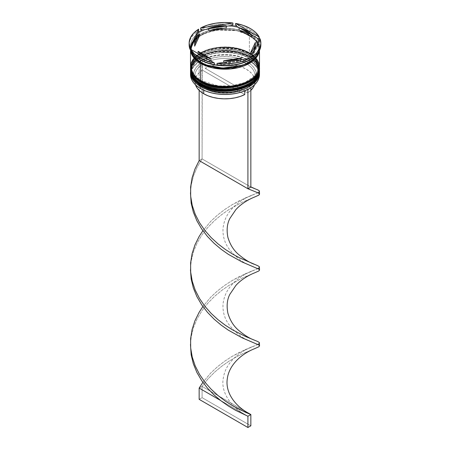 <?xml version="1.0" encoding="UTF-8"?>
<svg xmlns="http://www.w3.org/2000/svg" width="450" height="450" viewBox="0 0 450 450"><rect width="100%" height="100%" fill="white"/><g stroke="black" fill="none" stroke-linecap="round" stroke-linejoin="round"><path stroke-width="0.34" stroke-dasharray="2.25 1.69" d="M200.79 85.584A0.827 0.478 120 0 0 201.201 85.545C207.208 90.112 230.861 95.524 248.799 85.545C266.085 75.189 256.714 61.532 248.799 58.067A0.827 0.478 120 0 0 249.384 57.054L256.118 62.55L259.481 71.128M248.799 56.486C256.714 59.957 266.085 73.609 248.799 83.964C230.861 93.949 207.208 88.538 201.201 83.964A0.827 0.478 120 0 0 200.79 84.403A0.827 0.478 -60 0 1 201.201 83.964L197.016 81.022L193.911 77.664L191.993 74.019L191.346 70.228L191.993 66.437L193.911 62.792L197.016 59.434L201.201 56.486L206.303 54.073L212.119 52.279L218.436 51.171L225 50.799L231.564 51.171L237.881 52.279L243.697 54.073L248.799 56.486L252.984 59.434L256.089 62.792L258.007 66.437L258.654 70.228L258.007 74.019L256.089 77.664L252.984 81.022L248.799 83.964L243.697 86.383L237.881 88.177L231.564 89.286L225 89.657L218.436 89.286L212.119 88.177L206.303 86.383L201.201 83.964C193.286 80.499 183.915 66.847 201.201 56.486C219.139 46.508 242.792 51.919 248.799 56.486A0.827 0.478 -60 0 1 249.21 56.447A0.827 0.478 120 0 0 248.799 56.486A33.654 19.429 180 0 1 258.654 70.228A33.654 19.429 180 0 1 237.881 88.177A33.654 19.429 180 0 1 201.201 83.964L201.201 85.545A33.654 19.429 0 0 0 237.881 89.752A33.654 19.429 0 0 0 258.654 71.803L258.007 68.012L256.089 64.367L252.984 61.009L248.799 58.067L243.697 55.648L237.881 53.854L231.564 52.746L225 52.374L218.436 52.746L212.119 53.854L206.303 55.648L201.201 58.067L197.016 61.009L193.911 64.367L191.993 68.012L191.346 71.803L191.993 75.594L193.911 79.239L197.016 82.597L201.201 85.545L201.201 83.964L197.016 81.022L193.911 77.664L191.993 74.019L191.346 70.228L191.993 66.437L193.911 62.792L197.016 59.434L201.201 56.486L206.303 54.073L212.119 52.279L218.436 51.171L225 50.799L231.564 51.171L237.881 52.279L243.697 54.073L248.799 56.486L252.984 59.434L256.089 62.792L258.007 66.437L258.654 70.228L258.007 74.019L256.089 77.664L252.984 81.022L248.799 83.964L243.697 86.383L237.881 88.177L231.564 89.286L225 89.657L218.436 89.286L212.119 88.177L206.303 86.383L201.201 83.964A33.654 19.429 180 0 1 191.346 70.228A33.654 19.429 180 0 1 212.119 52.279A33.654 19.429 180 0 1 248.799 56.486L248.799 58.067C242.792 53.494 219.139 48.083 201.201 58.067C183.915 68.422 193.286 82.074 201.201 85.545A33.654 19.429 180 0 1 201.201 58.067A33.654 19.429 180 0 1 248.799 58.067L248.799 58.067A33.654 19.429 180 0 1 248.794 85.545A33.654 19.429 180 0 1 201.201 85.545A33.654 19.429 0 0 1 191.346 71.803A33.654 19.429 0 0 1 212.119 53.854A33.654 19.429 0 0 1 248.799 58.067L248.799 56.486M259.481 71.016A34.481 19.907 0 0 0 249.384 57.054L237.223 52.29L217.626 51.458L206.854 53.977L197.848 58.629L192.263 64.659L190.519 70.903C189.157 53.28 229.494 43.869 249.21 56.447C255.876 60.379 259.296 65.194 259.481 70.903L256.118 62.325L249.384 56.829A0.827 0.478 120 0 0 249.21 56.447A0.827 0.478 -60 0 1 249.384 56.829A34.481 19.907 180 0 1 259.476 70.566M190.519 70.903A34.481 19.907 180 0 1 211.804 52.509A34.481 19.907 180 0 1 249.384 56.829L249.384 57.054A34.481 19.907 0 0 0 211.894 52.718A34.481 19.907 0 0 0 190.519 71.016L190.519 71.128M248.799 85.545L252.984 82.597L256.089 79.239L258.007 75.594L258.654 71.803A33.654 19.429 0 0 0 248.799 58.067L249.384 58.404L248.799 58.067A0.827 0.478 -60 0 0 249.384 57.054L237.369 52.549L218.031 51.632L207.332 54.034L198.276 58.551L192.504 64.468L190.53 70.678M200.79 82.204A0.827 0.478 120 0 0 201.201 82.164L210.015 85.821L223.633 87.84L240.339 85.719L253.873 78.407M257.439 73.597L258.598 67.326L256.708 61.914L248.799 54.686A0.827 0.478 120 0 0 249.384 53.674L256.118 59.169L259.481 67.748M250.639 54.264L250.982 54.501A33.654 19.429 180 0 1 255.398 58.511A33.654 19.429 180 0 1 258.654 66.847L258.007 70.639L256.089 74.284L252.984 77.642L248.799 80.589L243.697 83.002L237.881 84.802L231.564 85.905L225 86.276L218.436 85.905L212.119 84.802L206.303 83.002L201.201 80.589A0.827 0.478 120 0 0 200.79 81.022M252.18 55.395L256.832 60.547L258.626 67.59L255.032 75.617L245.143 82.412L231.525 85.911L218.357 85.899L201.201 80.589L197.016 77.642L193.911 74.284L191.993 70.639L191.346 66.847L191.993 63.056L193.911 59.411L197.016 56.053L201.201 53.111L206.303 50.693L212.119 48.898L218.436 47.796L225 47.419L231.564 47.796L237.881 48.898L243.697 50.693L248.799 53.111L252.984 56.053L256.089 59.411L258.007 63.056L258.654 66.847A33.654 19.429 180 0 1 237.881 84.802A33.654 19.429 180 0 1 201.201 80.589C193.286 77.119 183.915 63.467 201.201 53.111C219.139 43.127 242.792 48.538 248.799 53.111A0.827 0.478 -60 0 1 249.21 53.072A0.827 0.478 120 0 0 248.799 53.111A33.654 19.429 180 0 1 250.982 54.501M259.481 67.635A34.481 19.907 0 0 0 249.384 53.674L237.223 48.909L217.626 48.077L206.854 50.597L197.848 55.254L192.263 61.279L190.519 67.523C189.157 49.899 229.494 40.494 249.21 53.072C255.876 56.998 259.296 61.819 259.481 67.523L256.118 58.944L249.384 53.449A0.827 0.478 120 0 0 249.21 53.072A0.827 0.478 -60 0 1 249.384 53.449A34.481 19.907 180 0 1 259.476 67.185M190.519 67.523A34.481 19.907 180 0 1 211.804 49.134A34.481 19.907 180 0 1 249.384 53.449L249.384 53.674A34.481 19.907 0 0 0 211.894 49.337A34.481 19.907 0 0 0 190.519 67.635L190.519 67.748M248.799 82.164L252.984 79.222L256.089 75.859L258.007 72.214L258.654 68.428L258.007 64.637L256.089 60.992L252.984 57.634L248.799 54.686L243.697 52.273L237.881 50.473L231.564 49.371L225 48.994L218.436 49.371L212.119 50.473L206.303 52.273L201.201 54.686L197.016 57.634L193.911 60.992L191.993 64.637L191.346 68.428L191.993 72.214L193.911 75.859L197.016 79.222L201.201 82.164A33.654 19.429 0 0 0 237.881 86.377A33.654 19.429 0 0 0 258.654 68.428A33.654 19.429 0 0 0 248.799 54.686C242.792 50.119 219.139 44.708 201.201 54.686C183.915 65.042 193.286 78.699 201.201 82.164L201.201 80.589L201.201 82.164A33.654 19.429 180 0 1 201.201 54.686A33.654 19.429 180 0 1 248.799 54.686L248.799 54.686A33.654 19.429 180 0 1 248.794 82.164A33.654 19.429 180 0 1 201.201 82.164A33.654 19.429 0 0 1 191.346 68.428A33.654 19.429 0 0 1 212.119 50.473A33.654 19.429 0 0 1 248.799 54.686L248.799 53.111L252.984 56.053L256.089 59.411L258.007 63.056L258.654 66.847L258.007 70.639L256.089 74.284L252.984 77.642L248.799 80.589L243.697 83.002L237.881 84.802L231.564 85.905L225 86.276L218.436 85.905L212.119 84.802L206.303 83.002L201.201 80.589L197.016 77.642L193.911 74.284L191.993 70.639L191.346 66.847L191.993 63.056L193.911 59.411L197.016 56.053L201.201 53.111L206.303 50.693L212.119 48.898L218.436 47.796L225 47.419L231.564 47.796L237.881 48.898L243.697 50.693L248.799 53.111L248.799 54.686L249.384 55.024L248.799 54.686A0.827 0.478 -60 0 0 249.384 53.674L237.369 49.168L218.031 48.251L207.332 50.653L198.276 55.17L192.504 61.093L190.53 67.303M200.616 81.602A0.827 0.478 -60 0 1 201.201 80.589A33.654 19.429 180 0 1 191.346 66.847A33.654 19.429 180 0 1 194.602 58.511A33.654 19.429 180 0 1 248.799 53.111M200.717 62.173C206.843 66.842 230.979 72.36 249.283 62.173C266.929 51.609 257.366 37.671 249.283 34.133A0.692 0.399 120 0 0 248.799 34.982L255.369 40.343L258.654 48.718L254.784 57.763L243.017 65.132L254.784 57.763L258.654 48.718L255.369 40.343L248.799 34.982A0.692 0.399 -60 0 1 249.283 34.133C243.157 29.469 219.021 23.951 200.717 34.133C183.071 44.702 192.634 58.641 200.717 62.173A0.692 0.399 -60 0 1 201.06 62.139A0.692 0.399 120 0 0 200.717 62.173L196.442 59.169L193.269 55.744L191.317 52.026L190.659 48.156L191.317 44.286L193.269 40.568L196.442 37.142L200.717 34.133L205.92 31.669L211.86 29.835L218.301 28.71L225 28.328L231.699 28.71L238.14 29.835L244.08 31.669L249.283 34.133L253.558 37.142L256.731 40.568L258.683 44.286L259.341 48.156L258.683 52.026L256.731 55.744L253.558 59.169L249.283 62.173L244.08 64.642L238.14 66.476L231.699 67.601L225 67.984L218.301 67.601L211.86 66.476L205.92 64.642L200.717 62.173M206.983 65.132L201.201 62.454A0.692 0.399 120 0 0 201.06 62.139A0.692 0.399 -60 0 1 201.201 62.454L194.631 57.094L191.346 48.718L193.044 42.621L198.501 36.742L207.287 32.197L217.8 29.739L236.931 30.549L248.799 34.982L236.931 30.549L217.8 29.739L207.287 32.197L198.501 36.742L193.044 42.621L191.346 48.718L194.631 57.094L201.201 62.454A0.692 0.399 -60 0 1 201.195 62.556A0.692 0.399 120 0 0 201.201 62.454L206.983 65.132M190.564 73.496A34.481 19.907 180 0 1 212.619 55.929A34.481 19.907 180 0 1 249.384 60.429L249.188 60.767A34.206 19.749 0 0 0 202.32 59.951L204.278 61.076L205.251 62.769L205.251 68.4L209.829 66.499L214.942 65.132L220.41 64.333L226.035 64.142L231.626 64.558L236.981 65.571L241.92 67.14L246.263 69.216L249.857 71.719L252.579 74.571L254.329 77.664L255.049 80.893L254.514 84.797A30.066 17.359 0 0 0 255.066 81.489A30.066 17.359 0 0 0 237.454 65.689A30.066 17.359 0 0 0 205.251 68.4L205.251 62.769A30.066 17.359 180 0 1 237.454 60.058A30.066 17.359 180 0 1 255.066 75.859A30.066 17.359 180 0 1 247.674 87.261L248.653 86.698L247.674 87.261A30.066 17.359 0 0 0 246.263 63.585A30.066 17.359 0 0 0 205.251 62.769L204.278 61.076A31.449 18.157 180 0 1 247.236 61.892A31.449 18.157 180 0 1 248.653 86.698L250.605 87.829L248.653 86.698L252.107 83.931L254.61 80.843L256.067 77.541L256.433 74.138L255.684 70.751L253.851 67.511L251.004 64.524L247.236 61.892L242.685 59.721L237.51 58.072L231.896 57.021L226.035 56.587L220.14 56.796L214.414 57.634L209.064 59.079L204.278 61.076L202.32 59.951L207.529 57.752L213.356 56.166L219.6 55.232L226.035 54.996L232.431 55.457L238.567 56.604L244.221 58.393L249.188 60.767L253.294 63.636L256.399 66.898L258.39 70.442L259.189 74.138L258.778 77.85L257.164 81.456L254.407 84.819L250.605 87.829A34.206 19.749 0 0 1 249.283 88.639A34.206 19.749 0 0 0 250.605 87.829A34.206 19.749 0 0 0 249.188 60.767L249.384 60.429A34.481 19.907 180 0 1 259.436 73.496A34.481 19.907 0 0 0 249.384 60.429L249.384 58.404A34.481 19.907 180 0 1 259.464 71.814A34.481 19.907 0 0 0 249.384 58.404L249.384 60.429A34.481 19.907 0 0 0 211.804 56.115A34.481 19.907 0 0 0 190.519 74.509M259.464 68.434A34.481 19.907 0 0 0 249.384 55.024L249.384 55.024A34.481 19.907 180 0 1 259.464 68.434M260.859 44.775A35.859 20.706 0 0 0 259.971 40.191L259.487 41.901A35.032 20.227 0 0 0 259.026 40.641A35.032 20.227 180 0 1 259.487 41.901L251.314 58.843L251.792 58.483A35.032 20.227 180 0 1 251.314 58.804A35.032 20.227 0 0 0 251.792 58.483L259.971 40.191A35.859 20.706 180 0 1 260.837 43.988M250.357 30.139A35.859 20.706 180 0 1 259.256 38.655A35.859 20.706 0 0 0 250.357 30.139A35.859 20.706 0 0 0 235.609 24.997A35.859 20.706 180 0 1 250.357 30.139L249.384 31.826L250.357 30.139M249.384 59.979A34.481 19.907 0 0 0 249.384 31.826A34.481 19.907 180 0 1 259.481 45.9A34.481 19.907 180 0 1 249.576 59.867M259.481 70.228L258.817 66.341L256.854 62.612L253.671 59.169L249.384 56.149L249.384 55.024L249.384 56.149A34.481 19.907 0 0 0 211.804 51.834A34.481 19.907 0 0 0 190.519 70.228L191.183 66.341L193.146 62.612L196.329 59.169L200.616 56.149L205.841 53.674L211.804 51.834L218.273 50.704L225 50.321L231.727 50.704L238.196 51.834L244.159 53.674L249.384 56.149A34.481 19.907 0 0 1 259.47 69.666M259.481 66.847A34.481 19.907 0 0 0 255.864 57.977A34.481 19.907 0 0 0 251.426 54.062A34.481 19.907 0 0 0 249.384 52.774L249.384 35.207A34.481 19.907 180 0 1 259.481 49.281A34.481 19.907 180 0 1 259.403 50.619L259.481 49.281L259.481 50.462M249.384 34.076L249.384 31.826L249.384 34.076A34.481 19.907 0 0 0 211.804 29.762A34.481 19.907 0 0 0 190.519 48.156A34.481 19.907 0 0 0 190.564 49.168L191.183 44.269L193.146 40.539L196.329 37.097L200.616 34.076L205.841 31.601L211.804 29.762L218.273 28.631L225 28.249L231.727 28.631L238.196 29.762L244.159 31.601L249.384 34.076A34.481 19.907 0 0 1 259.481 48.156L258.817 44.269L256.854 40.539L253.671 37.097L249.384 34.076M259.059 51.249A34.481 19.907 0 0 0 259.481 48.156L259.059 51.249M190.688 50.124L191.97 43.847L197.179 37.654L206.027 32.754L216.872 30.015L236.886 30.679L249.283 35.263A0.692 0.399 -60 0 1 248.94 35.297A0.692 0.399 -60 0 1 248.799 34.982A0.692 0.399 120 0 0 248.94 35.297A0.692 0.399 120 0 0 249.283 35.263L256.461 41.333L259.217 50.968L259.341 49.281L258.683 45.411L256.731 41.693L253.558 38.267L249.283 35.263L244.08 32.794L238.14 30.96L231.699 29.835L225 29.453L218.301 29.835L211.86 30.96L205.92 32.794L200.717 35.263L196.442 38.267L193.269 41.693L191.317 45.411L190.688 50.124M246.454 33.064A30.341 17.516 0 0 0 239.085 29.936L246.454 33.064L246.454 30.814L246.454 33.064L251.876 37.322A30.341 17.516 0 0 0 246.454 33.064M195.671 85.314L194.951 82.086L195.283 78.84L196.667 75.684L199.041 72.731L202.326 70.087L244.749 94.579L202.326 70.087L202.326 64.457L201.347 62.769L199.153 61.498L199.153 90.36L199.153 61.498L202.084 59.811L202.084 158.912L250.847 187.065L202.084 158.912L202.32 59.951A34.206 19.749 0 0 0 199.395 61.639L202.32 59.951A34.206 19.749 0 0 0 199.395 61.639A34.206 19.749 0 0 0 200.812 88.695L196.706 85.826L193.601 82.564L191.61 79.026L190.811 75.33L191.222 71.617L192.836 68.012L195.593 64.642L199.395 61.639L201.347 62.769L197.893 65.531L195.39 68.619L193.933 71.927L193.567 75.33L194.316 78.711L196.149 81.956L198.996 84.943L202.764 87.57A31.449 18.157 180 0 1 201.347 62.769L202.326 64.457A30.066 17.359 0 0 0 203.737 88.133L203.737 90.203L203.737 88.133A30.066 17.359 180 0 1 194.934 75.859A30.066 17.359 180 0 1 202.326 64.457L202.326 70.087A30.066 17.359 0 0 0 194.934 81.489A30.066 17.359 0 0 0 195.486 84.797M202.764 87.57L207.315 89.747L212.49 91.389L218.104 92.447L223.965 92.88L229.86 92.672L235.586 91.828L240.936 90.383L245.722 88.386L247.68 89.516L245.722 88.386A31.449 18.157 180 0 1 202.764 87.57L203.737 88.133A30.066 17.359 0 0 0 244.749 88.948L245.722 88.386L244.749 88.948A30.066 17.359 180 0 1 203.737 88.133M244.749 90.855L244.749 88.948L244.749 90.855M241.234 60.255L241.234 59.648L241.234 60.255L232.852 62.376L223.763 62.955A30.341 17.516 0 0 0 241.234 60.255L223.763 62.955L241.234 60.255M223.763 62.353L223.763 62.955L223.763 62.353M210.915 60.969L203.546 57.842L198.124 53.584A30.341 17.516 0 0 0 210.915 60.969L198.124 53.584L210.915 60.969M194.659 45.411L195.688 40.916L197.207 38.419L199.361 36.079A30.341 17.516 0 0 0 194.659 45.45M226.237 27.951A30.341 17.516 0 0 0 208.766 30.651L217.148 28.53L226.237 27.951M189.163 43.988A35.859 20.706 180 0 1 198.686 30.713A35.859 20.706 0 0 0 189.141 44.775M232.942 24.587A35.859 20.706 0 0 0 200.638 29.582A35.859 20.706 180 0 1 232.942 24.587M259.971 40.191L259.971 38.616L259.971 40.191M200.616 59.979A34.481 19.907 180 0 1 190.519 45.9A34.481 19.907 180 0 1 211.804 27.512A34.481 19.907 180 0 1 249.384 31.826A34.481 19.907 0 0 0 200.616 31.826A34.481 19.907 0 0 0 200.616 59.979L199.643 59.417M190.744 50.428A34.481 19.907 0 0 0 190.941 51.249L190.744 50.428M190.519 49.281L191.183 45.399L193.146 41.664L196.329 38.222L200.616 35.207L205.841 32.726L211.804 30.887L218.273 29.756L225 29.374L231.727 29.756L238.196 30.887L244.159 32.726L249.384 35.207L253.671 38.222L256.854 41.664L258.817 45.399L259.481 49.281M190.519 49.039A34.481 19.907 180 0 1 212.001 30.842A34.481 19.907 180 0 1 249.384 35.207L249.384 52.774A34.481 19.907 0 0 0 194.136 57.977A34.481 19.907 0 0 0 190.519 66.847M256.854 59.231L253.671 55.789L249.384 52.774L244.159 50.299L238.196 48.459L231.727 47.323L225 46.941L218.273 47.323L211.804 48.459L205.841 50.299L200.616 52.774L196.329 55.789L193.146 59.231M190.536 68.434A34.481 19.907 180 0 1 212.338 50.586A34.481 19.907 180 0 1 249.384 55.024A34.481 19.907 0 0 0 200.616 55.024A34.481 19.907 0 0 0 190.536 68.434M190.536 71.814A34.481 19.907 180 0 1 212.338 53.961A34.481 19.907 180 0 1 249.384 58.404A34.481 19.907 0 0 0 200.616 58.404A34.481 19.907 0 0 0 190.536 71.814M192.06 52.335A35.032 20.227 180 0 1 190.744 49.686A35.032 20.227 0 0 0 192.06 52.335L213.081 64.474L192.06 52.335L190.744 50.901L192.06 52.335M218.852 65.362L247.567 60.924L218.852 65.362M226.237 26.297L208.766 29.003L226.237 26.297M251.876 35.066L239.085 27.681L251.876 35.066M255.341 45.45A30.341 17.516 0 0 0 255.319 44.736L250.639 54.827L255.319 44.736L255.341 45.416M255.319 44.736L255.319 42.486L255.319 44.736M250.959 90.248L247.674 92.891L205.251 68.4L247.674 92.891L247.674 87.261L247.674 92.891A30.066 17.359 0 0 0 250.847 90.36M202.084 158.912L199.153 160.599L202.084 158.912L197.207 167.046L193.551 175.697L191.267 184.708L190.474 192.791L191.267 184.708L193.551 175.697L197.207 167.046L202.084 158.912M254.559 272.874L242.499 277.965L228.87 285.452L221.648 290.475L214.577 296.364L207.956 303.086L202.084 310.567L197.207 318.701L193.551 327.353L191.267 336.364L190.474 344.447L191.267 336.364L193.551 327.353L197.207 318.701L202.084 310.567L207.956 303.086L214.577 296.364L221.648 290.475L228.87 285.452L242.499 277.965L254.571 272.869M257.799 268.616L245.093 273.881L231.924 280.676L224.741 285.328L217.564 290.846L210.713 297.219L202.888 306.529L210.713 297.219L217.564 290.846L224.741 285.328L231.924 280.676L238.809 276.879L257.771 268.633L259.543 267.216M247.292 412.498L202.084 386.398L207.956 378.917L214.577 372.195L221.648 366.3L228.87 361.277L235.924 357.12L242.499 353.79L254.571 348.694L242.499 353.79L235.924 357.12L228.87 361.277L221.648 366.3L214.577 372.195L207.956 378.917L202.084 386.398L199.153 388.086L202.084 386.398L202.084 397.659L250.847 425.812L202.084 397.659L202.084 386.398L250.847 414.551M190.474 268.622L191.267 260.533L193.551 251.522L197.207 242.871L202.084 234.743L207.956 227.261L214.577 220.539L221.648 214.644L228.87 209.621L242.499 202.134L254.571 197.044L242.499 202.134L228.87 209.621L221.648 214.644L214.577 220.539L207.956 227.261L202.084 234.743L197.207 242.871L193.551 251.522L191.267 260.533L190.474 268.622M257.799 344.447L245.093 349.706L231.924 356.501L224.741 361.153L217.564 366.677L210.713 373.05L202.888 382.359L210.713 373.05L217.564 366.677L224.741 361.153L231.924 356.501L238.809 352.704L257.771 344.458L259.543 343.046M257.799 192.791L245.093 198.051L231.924 204.846L224.741 209.498L217.564 215.021L210.713 221.394L202.888 230.704L210.713 221.394L217.564 215.021L224.741 209.498L231.924 204.846L238.809 201.049L257.771 192.803L259.543 191.391M220.404 400.354L247.916 416.239L220.404 400.354M199.153 399.347L202.084 397.659L199.153 399.347M258.654 48.718C260.46 64.817 220.365 74.672 201.06 62.139C196.785 59.636 193.894 56.728 192.386 53.415L191.346 48.718C189.54 32.619 229.635 22.764 248.94 35.297C253.215 37.8 256.106 40.708 257.614 44.021L258.654 48.718M249.384 58.404L248.799 58.067M249.384 55.024L248.799 54.686M258.654 70.228L258.654 71.803M258.654 66.847L258.654 68.428M259.481 45.9L259.481 48.156M194.934 75.859L194.934 81.489M190.519 45.9L190.519 48.156M191.346 66.847L191.346 68.428M191.346 70.228L191.346 71.803M200.616 55.024L201.201 54.686M200.616 58.404L201.201 58.067M255.066 75.859L255.066 81.489M190.665 341.077L190.665 347.827M244.361 186.705L252.315 190.547M252.225 270.9C243.669 274.281 235.699 279.939 231.143 285.581C226.592 290.756 223.892 296.921 223.037 304.082C222.587 311.445 224.438 318.122 228.594 324.118C235.575 333.163 243.484 339.188 252.315 342.202M190.665 265.247L190.665 271.997M247.292 185.012L250.847 186.902M252.225 195.075C243.669 198.456 235.699 204.109 231.143 209.756C226.592 214.931 223.892 221.096 223.037 228.257C222.587 235.614 224.438 242.297 228.594 248.293C235.575 257.332 243.484 263.363 252.315 266.377M252.225 346.731C243.669 350.111 235.699 355.764 231.143 361.412C226.592 366.581 223.892 372.752 223.037 379.912C221.299 394.178 232.864 407.919 244.361 414.186"/><path stroke-width="0.67" d="M259.481 70.903L259.476 70.56A34.481 19.907 180 0 1 259.481 70.903A34.481 19.907 180 0 1 238.196 89.297A34.481 19.907 180 0 1 200.616 84.983A0.827 0.478 -60 0 1 200.79 84.403A0.827 0.478 120 0 0 200.616 84.983L212.777 89.516L232.374 90.349L243.146 87.829L252.152 83.177L257.738 77.153L259.481 70.903L257.738 77.377L252.152 83.402L243.146 88.054L232.374 90.574L212.777 89.741L200.616 85.207A0.827 0.478 120 0 0 200.79 85.584A0.827 0.478 -60 0 1 200.616 85.207A34.481 19.907 0 0 0 238.196 89.522A34.481 19.907 0 0 0 259.481 71.128A34.481 19.907 0 0 0 259.481 71.016M200.616 84.983L200.616 84.983A34.481 19.907 180 0 1 190.519 70.903L193.882 79.481L200.616 84.983M190.53 70.678L190.519 71.016A34.481 19.907 0 0 0 190.519 71.128A34.481 19.907 0 0 0 200.616 85.207L193.882 79.706L190.524 70.56M259.481 71.128C260.843 88.751 220.506 98.162 200.79 85.584A0.827 0.478 -60 0 0 201.201 85.545L206.303 87.958L212.119 89.752L218.436 90.861L225 91.232L231.564 90.861L237.881 89.752L243.697 87.958L248.799 85.545M253.873 78.407L257.439 73.597M200.79 81.022A0.827 0.478 120 0 0 200.616 81.602L212.777 86.141L232.374 86.974L243.146 84.454L252.152 79.796L257.738 73.772L259.481 67.523L257.738 73.997L252.152 80.021L243.146 84.679L232.374 87.199L212.777 86.366L200.616 81.827A0.827 0.478 120 0 0 200.79 82.204A0.827 0.478 -60 0 1 200.616 81.827A34.481 19.907 0 0 0 238.196 86.141A34.481 19.907 0 0 0 259.481 67.748A34.481 19.907 0 0 0 259.481 67.635M248.799 53.111L250.639 54.264M250.982 54.501L252.18 55.395M200.616 81.602L200.616 81.602A34.481 19.907 180 0 1 190.519 67.523L193.882 76.106L200.616 81.602A34.481 19.907 180 0 0 238.196 85.916A34.481 19.907 180 0 0 259.481 67.523L259.476 67.185A34.481 19.907 180 0 1 259.481 67.523M190.53 67.303L190.519 67.635A34.481 19.907 0 0 0 190.519 67.748A34.481 19.907 0 0 0 200.616 81.827L193.882 76.331L190.524 67.185M259.481 67.748C260.843 85.376 220.506 94.781 200.79 82.204A0.827 0.478 -60 0 0 201.201 82.164L206.303 84.583L212.119 86.377L218.436 87.48L225 87.857L231.564 87.48L237.881 86.377L243.697 84.583L248.799 82.164M243.017 65.132L222.654 68.102L206.983 65.132L222.654 68.102L243.017 65.132M247.68 89.516A34.206 19.749 0 0 0 249.188 88.695A34.206 19.749 0 0 0 249.283 88.639A34.206 19.749 0 0 1 247.68 89.516L242.471 91.71L236.644 93.302L230.4 94.236L223.965 94.472L217.569 94.011L211.433 92.863L205.779 91.069L200.812 88.695A34.206 19.749 0 0 0 247.68 89.516L247.68 89.516M190.519 72.478A34.481 19.907 180 0 1 190.536 71.814A34.481 19.907 0 0 0 200.616 86.558L201.083 85.753L200.616 86.558A34.481 19.907 180 0 1 190.519 72.478L190.519 74.509A34.481 19.907 0 0 0 200.616 88.582L200.616 88.582A34.481 19.907 0 0 0 238.196 92.897A34.481 19.907 0 0 0 259.481 74.509A34.481 19.907 0 0 0 259.436 73.496A34.481 19.907 180 0 1 249.384 88.582A34.481 19.907 180 0 1 200.616 88.582L200.616 86.558A34.481 19.907 0 0 0 238.731 90.742A34.481 19.907 0 0 0 259.464 71.814A34.481 19.907 180 0 1 259.481 72.478A34.481 19.907 180 0 1 238.196 90.872A34.481 19.907 180 0 1 200.616 86.558L200.616 88.582A34.481 19.907 180 0 1 190.564 73.496M190.519 69.103A34.481 19.907 180 0 1 190.536 68.434A34.481 19.907 0 0 0 200.616 83.177A34.481 19.907 180 0 1 190.519 69.103L190.519 70.228A34.481 19.907 0 0 0 200.616 84.302L201.083 82.373L200.616 83.177A34.481 19.907 0 0 0 238.731 87.362A34.481 19.907 0 0 0 259.464 68.434A34.481 19.907 180 0 1 259.481 69.103A34.481 19.907 180 0 1 238.196 87.491A34.481 19.907 180 0 1 200.616 83.177L200.616 84.302A34.481 19.907 0 0 0 238.196 88.622A34.481 19.907 0 0 0 259.481 70.228A34.481 19.907 0 0 0 259.47 69.666M249.576 59.867A34.481 19.907 180 0 1 200.616 59.979L199.643 59.417L200.616 59.979A34.481 19.907 0 0 0 249.384 59.979L249.773 59.754A35.032 20.227 180 0 1 247.567 60.924L249.362 59.968A35.859 20.706 180 0 1 217.058 64.969L218.852 65.362A35.032 20.227 180 0 1 213.081 64.474L214.391 64.553A35.859 20.706 180 0 1 199.643 59.417L199.643 57.842A35.859 20.706 180 0 1 190.744 49.326L190.744 50.901A35.859 20.706 0 0 0 199.643 59.417A35.859 20.706 0 0 0 214.391 64.553L214.391 62.977L190.744 49.326L194.293 53.893L199.643 57.842L206.477 60.93L214.391 62.977A35.859 20.706 180 0 1 199.643 57.842L199.643 59.417A35.859 20.706 180 0 1 190.744 50.901L190.744 49.326L214.391 62.977L214.391 64.553L213.081 64.474A35.032 20.227 0 0 0 218.852 65.362L217.058 64.969A35.859 20.706 0 0 0 249.362 59.968L249.362 58.393L217.058 63.388L225.692 63.9L234.281 63.197L242.331 61.324L249.362 58.393A35.859 20.706 180 0 1 217.058 63.388L217.058 64.969L217.058 63.388L249.362 58.393L249.362 59.968L247.567 60.924A35.032 20.227 0 0 0 251.314 58.804A35.032 20.227 180 0 1 249.773 59.754M260.837 43.988A35.859 20.706 180 0 1 251.314 58.843A35.859 20.706 0 0 0 260.859 44.775L260.859 43.2A35.859 20.706 180 0 1 251.314 57.268L256.393 53.207L259.639 48.561L260.854 43.599L259.971 38.616L251.314 57.268L251.314 58.843L251.314 57.268L259.971 38.616A35.859 20.706 180 0 1 260.859 43.2M257.94 38.571A35.032 20.227 180 0 1 259.026 40.641A35.032 20.227 0 0 0 257.94 38.571L251.876 35.066L251.876 37.322L239.085 29.936L239.085 27.681A30.341 17.516 180 0 1 246.454 30.814A30.341 17.516 180 0 1 251.876 35.066L249.446 32.822L242.977 29.087L239.085 27.681L251.876 35.066L251.876 37.322L239.085 29.936L239.085 27.681L236.919 26.432L235.609 24.997L235.609 23.422L259.256 37.074L255.707 32.507L253.237 30.437L250.357 28.558L243.523 25.47L235.609 23.422A35.859 20.706 180 0 1 259.256 37.074L259.256 38.655L257.94 38.571L236.919 26.432L235.609 24.997L235.609 23.422L259.256 37.074L259.256 38.655L257.94 38.571M193.146 59.231L191.183 62.966L190.519 66.847A34.481 19.907 0 0 0 200.616 80.927L200.616 63.36L205.841 65.835L211.804 67.674L218.273 68.805L225 69.188L231.727 68.805L238.196 67.674L244.159 65.835L249.384 63.36L253.671 60.339L256.854 56.897L258.817 53.167L259.403 50.619A34.481 19.907 180 0 1 237.116 67.916A34.481 19.907 180 0 1 200.616 63.36L200.616 80.927A34.481 19.907 0 0 0 238.196 85.241A34.481 19.907 0 0 0 259.481 66.847L258.817 62.966L256.854 59.231M200.616 59.979L200.616 62.229A34.481 19.907 0 0 0 235.671 67.084A34.481 19.907 0 0 0 259.059 51.249L256.854 55.772L253.671 59.214L249.384 62.229L244.159 64.71L238.196 66.549L231.727 67.68L225 68.062L218.273 67.68L211.804 66.549L205.841 64.71L200.616 62.229L200.616 59.979M201.195 62.556A0.692 0.399 -60 0 1 200.717 63.304L194.524 58.421L190.783 50.968L191.317 53.151L193.269 56.869L196.442 60.294L200.717 63.304A0.692 0.399 120 0 0 201.195 62.556M203.737 93.763L203.737 90.203L203.737 93.763A30.066 17.359 0 0 0 244.749 94.579L244.749 90.855L244.749 94.579L240.171 96.48L235.058 97.847L229.59 98.646L223.965 98.837L218.374 98.421L213.019 97.408L208.08 95.839L203.737 93.763A30.066 17.359 0 0 1 195.486 84.797L197.421 88.408L200.143 91.26L203.737 93.763M241.234 59.648L241.234 57.999A30.341 17.516 180 0 1 223.763 60.705L223.763 62.353L223.763 60.705L232.852 60.12L241.234 57.999L223.763 60.705L241.234 57.999L241.234 59.648M210.915 60.969L210.915 58.719A30.341 17.516 180 0 1 198.124 51.334L198.124 53.584L198.124 51.334L203.546 55.586L210.915 58.719L198.124 51.334L210.915 58.719L210.915 60.969M194.659 43.2L194.659 45.45A30.341 17.516 0 0 0 194.681 46.17L194.681 43.914A30.341 17.516 180 0 1 194.659 43.2A30.341 17.516 180 0 1 199.361 33.829L199.361 36.079L194.681 46.17L194.659 45.411M208.766 30.651L208.766 28.401A30.341 17.516 180 0 1 226.237 25.695L226.237 27.951L208.766 30.651L208.766 28.401L226.237 25.695L217.148 26.28L212.816 27.157L208.766 28.401L226.237 25.695L226.237 27.951L208.766 30.651M194.681 43.914L199.361 33.829L197.207 36.169L195.688 38.666L194.839 41.271L194.681 43.914L199.361 33.829L199.361 36.079L194.681 46.17L194.681 43.914M189.141 43.2L189.141 44.775A35.859 20.706 0 0 0 190.029 49.359L190.029 47.784L198.686 29.132L193.607 33.193L190.361 37.839L189.146 42.801L190.029 47.784A35.859 20.706 180 0 1 189.141 43.2A35.859 20.706 180 0 1 198.686 29.132L198.208 32.422A35.032 20.227 180 0 1 202.433 29.981L200.638 29.582L200.638 28.007L232.942 23.012L224.308 22.5L215.719 23.203L207.669 25.076L200.638 28.007A35.859 20.706 180 0 1 232.942 23.012L232.942 24.587L231.148 25.537A35.032 20.227 180 0 1 236.919 26.432A35.032 20.227 0 0 0 231.148 25.537L226.237 26.297L231.148 25.537L232.942 24.587L232.942 23.012L200.638 28.007L200.638 29.582L202.433 29.981A35.032 20.227 0 0 0 198.208 32.422L190.513 48.999L190.029 49.359L190.029 47.784L198.686 29.132L198.208 32.422L190.029 49.359A35.859 20.706 180 0 1 189.163 43.988M259.217 50.968L256.618 57.026L250.414 62.617L230.833 68.822L212.276 67.697L200.717 63.304L205.92 65.767L211.86 67.601L218.301 68.726L225 69.109L231.699 68.726L238.14 67.601L244.08 65.767L249.283 63.304L253.558 60.294L256.731 56.869L258.683 53.151L259.217 50.968M190.564 49.168A34.481 19.907 0 0 0 190.744 50.428L190.564 49.168M190.941 51.249A34.481 19.907 0 0 0 200.616 62.229L196.329 59.214L193.146 55.772L190.941 51.249M190.519 49.281A34.481 19.907 180 0 0 200.616 63.36L196.329 60.339L193.146 56.897L191.183 53.167L190.519 49.039A34.481 19.907 180 0 0 190.519 49.281L190.519 66.847L191.183 70.734L193.146 74.469L196.329 77.912L200.616 80.927L205.841 83.402L211.804 85.241L218.273 86.372L225 86.754L231.727 86.372L238.196 85.241L244.159 83.402L249.384 80.927L253.671 77.912L256.854 74.469L258.817 70.734L259.481 66.847L259.481 50.462M190.519 70.228L191.183 74.109L193.146 77.844L196.329 81.287L200.616 84.302L205.841 86.782L211.804 88.622L218.273 89.752L225 90.135L231.727 89.752L238.196 88.622L244.159 86.782L249.384 84.302L253.671 81.287L256.854 77.844L258.817 74.109L259.481 69.103M190.744 49.686A35.032 20.227 180 0 1 190.513 48.999A35.032 20.227 0 0 0 190.744 49.686M208.766 29.003L202.433 29.981L208.766 29.003M255.341 45.416L254.312 49.984L252.793 52.487L250.639 54.827A30.341 17.516 0 0 0 255.341 45.45L255.341 43.2A30.341 17.516 180 0 1 250.639 52.571L250.639 54.827L250.639 52.571L252.793 50.231L254.312 47.734L255.161 45.129L255.319 42.486A30.341 17.516 180 0 1 255.341 43.2M255.319 42.486L250.639 52.571L255.319 42.486M250.847 90.36A30.066 17.359 0 0 0 254.514 84.797L253.333 87.294L250.847 90.36M259.543 194.192L258.84 195.109L254.559 197.044L258.84 195.109L259.543 194.203L258.733 193.292L256.449 192.195L247.916 188.752L256.449 192.195L258.733 193.292L259.543 194.192L259.38 190.935L257.934 189.962L250.847 187.065L250.847 87.964L250.847 187.065L247.916 188.752L247.916 89.651L250.616 87.834L247.916 89.651L247.916 188.752L199.153 160.599L199.153 90.36L199.153 160.599L194.957 169.048L192.066 177.924L190.62 187.065L190.676 196.29L192.229 205.414L195.216 214.268L199.507 222.677L204.907 230.496L211.191 237.611L218.076 243.922L225.259 249.384L232.436 253.974L239.287 257.709L257.934 265.793L259.38 266.76L259.324 267.649L257.799 268.616M190.474 192.791L191.16 203.107L193.337 212.141L196.903 220.821L201.69 228.994L207.501 236.526L214.076 243.304L221.13 249.261L228.352 254.346L242.044 261.951L258.733 269.123L259.543 270.023L258.84 270.939L254.559 272.874L258.84 270.939L259.543 270.034L258.733 269.123L242.044 261.951L228.352 254.346L221.13 249.261L214.076 243.304L207.501 236.526L201.69 228.994L196.903 220.821L193.337 212.141L191.16 203.107L190.474 192.791M250.847 414.551L247.916 416.239L247.916 427.5L250.847 425.812L250.847 414.551L250.847 425.812L247.916 427.5L247.916 416.239L235.423 410.22L228.352 406.001L221.13 400.916L214.076 394.959L207.501 388.181L201.69 380.649L196.903 372.476L193.337 363.791L191.16 354.763L190.474 344.447L191.16 354.763L193.337 363.791L196.903 372.476L201.69 380.649L207.501 388.181L214.076 394.959L221.13 400.916L228.352 406.001L235.423 410.22L247.916 416.239L250.847 414.551L239.287 409.365L232.436 405.624L225.259 401.04L218.076 395.578L211.191 389.267L204.907 382.151L199.507 374.332L195.216 365.923L192.229 357.069L190.676 347.946L190.62 338.721L192.066 329.58L194.957 320.704L199.153 312.255L202.888 306.529L199.153 312.255L194.957 320.704L192.066 329.58L190.62 338.721L190.676 347.946L192.229 357.069L195.216 365.923L199.507 374.332L204.907 382.151L211.191 389.267L218.076 395.578L225.259 401.04L232.436 405.624L245.514 412.307L250.847 414.551L247.292 412.498C235.446 405.804 225.028 392.709 227.323 378.641C228.786 366.739 239.096 354.87 254.571 348.694L258.84 346.764L259.543 345.859L258.733 344.947L242.044 337.781L228.352 330.171L221.13 325.086L214.076 319.134L207.501 312.356L201.69 304.824L196.903 296.646L193.337 287.966L191.16 278.938L190.457 269.73L191.16 278.938L193.337 287.966L196.903 296.646L201.69 304.824L207.501 312.356L214.076 319.134L221.13 325.086L228.352 330.171L242.044 337.781L258.733 344.947L259.543 345.848L258.84 346.764L254.571 348.699M259.543 270.023L259.38 266.76L257.934 265.793L239.287 257.709L232.436 253.974L225.259 249.384L218.076 243.922L211.191 237.611L204.907 230.496L199.507 222.677L195.216 214.268L192.229 205.414L190.665 196.172L190.62 187.065L192.066 177.924L194.957 169.048L199.153 160.599L247.916 188.752L250.847 187.065L257.934 189.962L259.38 190.935L259.324 191.818L257.799 192.791M199.153 388.086L202.888 382.359L199.153 388.086L220.404 400.354L199.153 388.086L199.153 399.347L199.153 388.086M259.543 345.848L259.38 342.591L257.934 341.618L245.514 336.482L232.436 329.799L225.259 325.209L218.076 319.753L211.191 313.436L204.907 306.326L199.507 298.502L195.216 290.093L192.229 281.244L190.676 272.115L190.62 262.89L192.066 253.755L194.957 244.879L199.153 236.43L202.888 230.704L199.153 236.43L194.957 244.879L192.066 253.755L190.62 262.89L190.676 272.115L192.229 281.244L195.216 290.093L199.507 298.502L204.907 306.326L211.191 313.436L218.076 319.753L225.259 325.209L232.436 329.799L245.514 336.482L257.934 341.618L259.38 342.591L259.324 343.474L257.799 344.447M247.916 427.5L199.153 399.347L247.916 427.5M200.79 85.584C194.124 81.658 190.704 76.837 190.519 71.128M200.79 82.204C194.124 78.278 190.704 73.457 190.519 67.748M259.481 72.478L259.481 74.509M190.665 189.422L190.665 196.172M254.649 264.403C249.829 262.766 244.423 259.414 238.421 254.334C233.539 250.132 230.023 244.451 227.869 237.285C226.457 229.894 227.138 223.599 229.916 218.407L235.778 209.751C239.844 205.037 246.943 200.064 254.571 197.044M250.847 186.902L254.644 188.572M254.649 340.228C249.829 338.597 244.423 335.239 238.421 330.165C233.539 325.963 230.023 320.282 227.869 313.116C226.457 305.724 227.138 299.43 229.916 294.233L235.778 285.581C239.844 280.862 246.943 275.889 254.571 272.869"/></g></svg>
